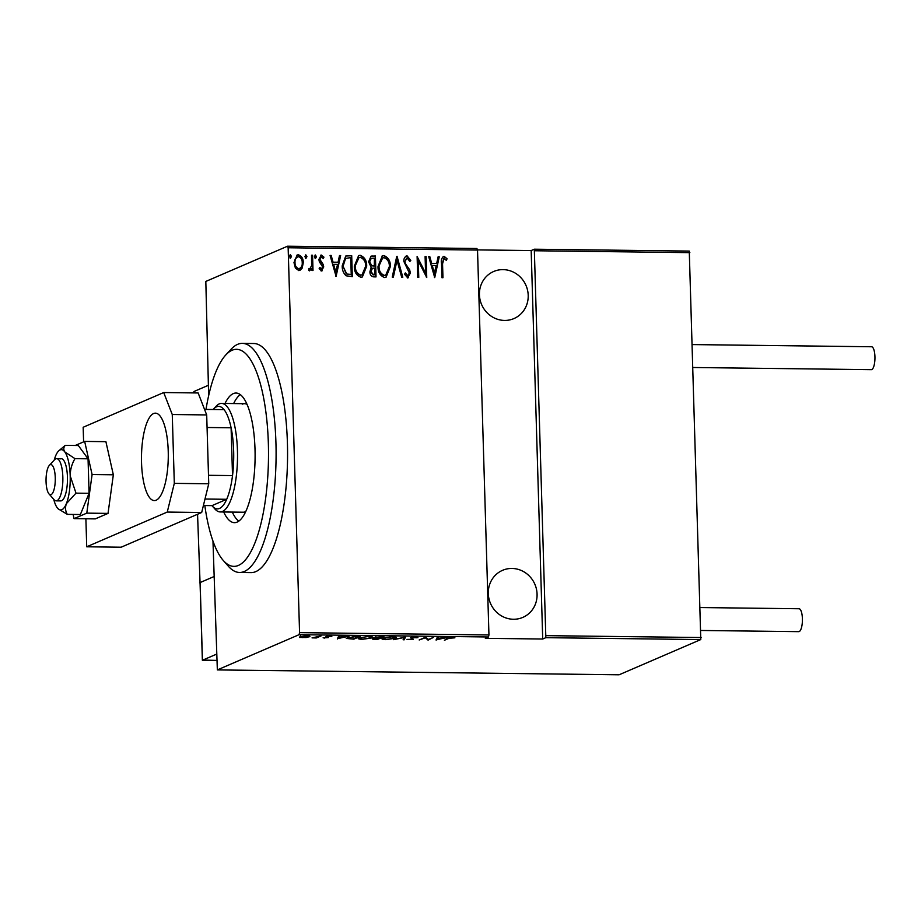 <?xml version="1.0" encoding="UTF-8"?>
<svg xmlns="http://www.w3.org/2000/svg" width="921" height="921" viewBox="0 0 921 921"><rect width="100%" height="100%" fill="white"/><g stroke="black" fill="none" stroke-linecap="round" stroke-linejoin="round"><path stroke-width="1.38" d="M513.434 619.257A25.627 24.165 -113.3 0 1 488.924 598.581A25.627 24.165 -113.3 0 1 502.544 570.329A25.627 24.165 -113.3 0 1 511.926 568.453A25.627 24.165 -113.3 0 1 536.448 589.129A25.627 24.165 -113.3 0 1 522.829 617.392A25.627 24.165 -113.3 0 1 513.434 619.257M504.57 320.427A25.627 24.165 -113.3 0 1 480.06 299.762A25.627 24.165 -113.3 0 1 493.668 271.499A25.627 24.165 -113.3 0 1 503.062 269.623A25.627 24.165 -113.3 0 1 527.572 290.299A25.627 24.165 -113.3 0 1 513.964 318.562A25.627 24.165 -113.3 0 1 504.57 320.427M291.485 256.441L290.506 258.179L289.424 256.418L290.403 254.691L291.485 256.441L290.138 258.329M290.15 254.737L291.117 256.602M306.935 256.637L305.956 258.364L304.874 256.602L305.853 254.875L306.935 256.637L305.588 258.525M305.599 254.933L306.566 256.786M316.467 256.752L315.489 258.479L314.406 256.717L315.385 254.99L316.467 256.752L315.12 258.64M315.12 255.048L316.099 256.901M336.096 276.427L330.075 255.439L331.192 255.451L333.045 262.174L338.053 262.243L339.504 255.554L340.632 255.566L336.096 276.427M366.685 266.25L362.367 276.968L360.917 277.256C356.335 275.425 354.136 271.73 354.332 266.192L358.614 255.578L360.169 255.267C364.681 257.12 366.857 260.781 366.685 266.25L362.183 277.037M390.377 266.537L386.06 277.256L384.61 277.543C380.028 275.713 377.829 272.017 378.024 266.48L382.307 255.865L383.861 255.554C388.374 257.408 390.55 261.069 390.377 266.537L385.876 277.325M407.117 257.984L404.906 261.495L405.39 263.556L409.638 269.784L410.398 272.984L407.692 277.831L404.515 274.251L405.436 272.973L407.761 275.69L409.361 273.053L403.87 261.46C403.663 258.582 404.722 256.706 407.07 255.842L410.789 260.459L409.822 261.506L407.117 257.984L406.299 258.202M408.44 277.682L407.692 277.831M405.067 273.134L407.393 275.84L408.072 275.655M406.219 256.003L407.07 255.842L410.789 260.459M434.724 277.624L428.702 256.637L429.819 256.648L431.673 263.371L436.681 263.441L438.131 256.752L439.259 256.763L434.724 277.624M444.072 258.433L442.552 263.809L442.966 277.716L441.942 277.705L441.516 263.579C440.814 260.148 441.666 257.719 444.083 256.291L447.042 258.732L446.455 260.344L443.508 258.605M443.312 256.429L447.042 258.732M425.099 256.591L426.124 256.602L426.745 277.52L418.272 260.942L418.767 277.428L417.731 277.417L417.109 256.499L425.583 273.042L425.099 256.591M397.032 256.257L402.799 277.233L401.671 277.221L397.02 260.286L393.359 277.117L392.242 277.106L396.744 256.372M375.4 255.992L376.021 276.91L373.765 276.876C371.128 276.404 369.851 274.665 369.943 271.649L371.14 267.217L368.619 261.84L371.025 256.176L375.4 255.992L375.641 276.899M348.011 255.658L351.707 255.704L352.329 276.622L346.112 275.793C343.349 273.123 342.048 269.784 342.221 265.778L345.732 256.05L351.707 255.704M319.46 267.539L321.141 269.162L322.695 266.963L319.357 261.817L318.862 259.446L321.337 255.059L323.95 257.166L323.283 258.571L321.429 256.947L319.898 259.377L323.248 264.546L323.72 266.906L321.533 270.889L319.138 268.679L319.829 267.378L321.648 268.99M320.635 255.198L323.95 257.166M321.429 256.947L320.796 257.132M322.177 270.762L321.533 270.889M308.8 268.748L309.79 268.863L311.62 265.593L311.528 255.209L312.564 255.221L313.013 270.509L311.989 270.498L311.92 268.253L309.663 270.739L308.627 270.198L309.168 268.587L309.963 268.84M302.192 268.115L298.853 270.613L295.376 268.046L293.983 262.6L297.126 255.025L298.381 254.783C301.731 256.05 303.354 258.697 303.262 262.715L302.192 268.115L299.901 270.44M208.653 395.673L205.82 281.435L287.536 246.206L476.917 248.509L477.527 250.063L288.146 247.761L299.567 632.646L488.947 634.949L488.452 636.987L299.072 634.684L217.344 669.912L619.073 674.794L700.789 639.565L545.842 637.677L534.307 249.2L689.265 251.088L700.789 639.565M477.527 250.063L488.947 634.949M217.344 669.912L212.97 541.088M689.864 252.642L534.917 250.754M546.337 635.651L701.284 637.528M306.302 637.528L299.475 637.447L299.924 636.71L306.981 635.72C309.917 635.927 310.653 636.296 309.191 636.825L306.29 637.286M309.801 636.319L309.191 636.825L309.168 635.916M321.061 635.927L316.352 637.954L312.058 637.873L321.061 635.927M324.791 638.092L323.121 637.781L327.266 637.585L325.965 636.549L331.836 636.307L327.024 636.561L328.325 637.597L324.779 637.793M327.266 637.585L327.381 636.906M356.508 636.353L360.203 636.399L353.768 639.186L346.284 638.403L356.508 636.353M383.896 636.687L377.46 639.473L375.204 639.439C372.717 639.347 372.026 639.105 373.132 638.713L375.826 638.138L375.112 637.39L383.896 636.687M375.872 637.159L375.826 638.138L375.112 637.39M405.528 636.952L404.238 639.796L403.11 639.784L404.158 637.493L393.681 639.669L405.528 636.952M433.595 637.297L428.184 640.083L425.283 637.804L419.17 639.98L425.617 637.194L428.53 639.485L433.595 637.297M448.7 638.437L444.406 640.279L447.733 638.391L454.905 637.816L448.688 638.011M488.452 636.987L485.321 638.334L542.711 639.024L545.842 637.677M436.174 640.187L437.199 637.344L438.327 637.355L437.912 638.265L447.767 637.47L436.151 639.646M415.762 637.01L417.938 637.654L411.664 637.735L413.299 639.312L406.967 639.416L412.24 639.312L410.651 637.712L415.762 637.01M411.652 637.413L411.457 638.011M412.24 639.312L412.286 638.391M395.454 637.01L395.385 638.241L385.864 639.646C381.881 639.347 380.926 638.84 382.986 638.115L392.542 636.722C396.444 637.021 397.4 637.528 395.385 638.241L396.26 637.539M382.088 638.829L382.986 638.115M371.762 636.722L371.693 637.954L362.172 639.358C358.2 639.059 357.233 638.552 359.305 637.827L368.849 636.434C372.752 636.733 373.707 637.24 371.693 637.954L372.568 637.251M358.396 638.541L359.305 637.827M337.547 638.978L338.571 636.146L339.699 636.158L339.285 637.067L349.128 636.273L337.523 638.449M542.711 639.024L531.175 250.558L534.307 249.2M531.175 250.558L477.458 249.902M299.072 634.684L299.567 632.646M288.146 247.761L287.536 246.206M437.74 637.355L437.279 639.646L437.912 638.265M437.256 638.725L436.496 638.898M441.723 638.311L437.774 638.552M437.279 639.646L441.735 638.598M428.161 639.162L428.184 640.083M427.931 638.978L427.966 640.083M416.58 637.044L416.603 637.781M412.263 637.746L411.319 637.447M411.319 637.493L411.353 638.644M404.918 637.033L404.238 639.796M384.011 637.746L383.32 638.679L383.286 637.482M391.92 636.722L384.022 638.126C382.399 638.713 383.217 639.128 386.475 639.358L394.349 638.23L395.005 636.48M394.349 638.23C395.961 637.643 395.155 637.24 391.92 637.01M374.156 638.391L377.092 639.174L379.153 638.276L373.914 638.909L373.88 637.712M379.13 637.988L382.203 636.964L376.148 637.413L379.13 637.988M376.136 637.079L377.034 637.931M360.318 637.459L359.627 638.391L359.593 637.194M368.227 636.434L360.33 637.839C358.706 638.426 359.524 638.84 362.782 639.07L370.656 637.942L371.313 636.192M370.656 637.942C372.268 637.355 371.462 636.952 368.227 636.722M348.299 637.274L349.024 638.748L353.399 638.886L358.511 636.676L353.526 636.687L347.551 638.241L347.516 637.044M339.25 636.146L339.285 637.067M338.629 637.528L337.869 637.7M339.25 636.158L338.652 638.449L343.107 637.401L339.147 637.355L338.652 638.449M339.112 636.158L339.147 637.355M316.34 637.367L316.352 637.954M300.948 636.376L300.488 637.09L300.453 635.893M306.394 635.72L300.96 636.722C299.855 637.125 300.442 637.413 302.687 637.574L308.167 636.802L308.593 635.225M308.167 636.802C309.272 636.399 308.685 636.123 306.405 635.974M443.703 258.594L442.184 263.959L442.598 277.716M443.128 256.522L443.715 256.452M446.673 258.893L446.236 260.09M428.749 256.798L429.819 256.648M429.451 256.809L431.673 263.371M431.304 263.533L436.681 263.441M438.097 256.913L439.259 256.763M438.891 256.924L434.424 277.463M432.26 265.524L434.113 273.744L436.22 265.57L432.26 265.524L434.482 273.583M425.099 256.752L426.124 256.602M425.755 256.763L426.365 277.186M418.387 277.417L418.272 260.942M417.121 256.959L425.583 273.042M410.421 260.608L409.753 261.334M406.748 258.145L404.906 261.495M404.538 261.656L405.39 263.556M405.021 263.717L409.638 269.784M409.269 269.945L410.398 272.984M410.029 273.146L407.324 277.992M406.034 256.096L406.702 255.992M396.698 256.568L402.385 277.233M393.025 277.117L397.02 260.286M382.123 255.946L383.861 255.554M383.493 255.716C388.006 257.569 390.182 261.23 390.009 266.699M382.457 258.053L378.681 266.664C378.566 271.119 380.385 274.09 384.126 275.563L385.542 275.229M379.049 266.503C378.934 270.958 380.753 273.928 384.494 275.402L385.726 275.149L389.353 266.526C389.468 262.094 387.672 259.158 383.965 257.707L382.641 257.961L378.681 266.664M370.852 256.257L372.211 255.946M371.842 256.107L375.031 256.153M371.059 258.433L369.275 262.013L371.428 265.778L374.294 266.054L374.433 258.122L371.244 258.352L369.643 261.852L371.796 265.616L374.663 265.904M372.257 268.356L370.599 271.787L373.143 274.895L374.928 274.746L374.72 268.046L372.441 268.276L370.967 271.626L373.512 274.734L374.928 274.746M358.442 255.658L360.169 255.267M359.8 255.428C364.313 257.281 366.489 260.942 366.316 266.411M358.764 257.765L354.999 266.376C354.873 270.832 356.692 273.802 360.433 275.275L361.849 274.942M355.356 266.215C355.241 270.67 357.06 273.641 360.802 275.114L362.034 274.861L365.66 266.238C365.775 261.806 363.979 258.859 360.272 257.42L358.948 257.673L354.999 266.376M351.338 255.865L351.949 276.611M345.548 256.13L347.643 255.819M350.015 274.608L351.235 274.458L350.74 257.834L349.358 257.822L345.559 258.467L342.888 265.95L346.296 273.974L351.235 274.458M346.296 273.974L350.383 274.446M342.888 265.95L346.664 273.825M345.559 258.467L343.245 265.789M330.121 255.601L331.192 255.451M330.823 255.612L333.045 262.174M332.677 262.335L338.053 262.243M339.469 255.716L340.632 255.566M340.263 255.727L335.797 276.265M333.632 264.327L335.486 272.547L337.593 264.373L333.632 264.327L335.854 272.386M323.582 257.327L323.121 258.294M321.061 257.097L319.898 259.377M319.529 259.538L320.232 260.839M319.875 261L321.636 262.439M321.268 262.6L323.248 264.546M322.88 264.695L323.72 266.906M323.352 267.055L321.164 271.039M311.54 255.382L312.564 255.221M312.196 255.382L312.645 270.509M309.295 270.901L311.92 268.253M296.942 255.117L298.381 254.783M298.013 254.944C301.363 256.211 302.986 258.859 302.894 262.865L303.262 262.715M302.894 262.865L301.823 268.276M297.31 256.936L298.45 256.66C295.917 257.546 294.766 259.526 295.019 262.6C294.962 265.685 296.217 267.723 298.807 268.736L299.544 268.621M298.082 256.821C295.549 257.707 294.398 259.687 294.651 262.761C294.593 265.835 295.848 267.884 298.439 268.886L299.36 268.702M298.439 268.886L298.807 268.736C301.328 267.792 302.468 265.778 302.226 262.681C302.295 259.618 301.029 257.604 298.45 256.66M204.83 505.548A108.528 33.26 -89.3 0 0 223.273 560.463A108.528 33.26 -89.3 0 0 238.424 565.425A108.528 33.26 -89.3 0 0 268.356 443.565A108.528 33.26 -89.3 0 0 232.034 350.268A108.528 33.26 -89.3 0 0 225.772 354.976A108.528 33.26 -89.3 0 0 205.993 409.419M225.772 354.976L230.987 349.335A114.561 35.102 90.7 0 1 237.595 344.362A114.561 35.102 90.7 0 1 242.361 343.372A114.561 35.102 90.7 0 1 276.081 450.576A114.561 35.102 90.7 0 1 244.341 571.469A114.561 35.102 90.7 0 1 239.575 572.471A114.561 35.102 90.7 0 1 228.35 566.231L223.273 560.463M204.992 499.032L226.704 499.286A51.254 15.703 -89.3 0 1 219.52 508.438A51.254 15.703 -89.3 0 1 212.36 506.101A51.254 15.703 -89.3 0 1 211.98 505.641L226.704 499.286A51.254 15.703 -89.3 0 0 232.518 475.593L231.102 427.781A51.254 15.703 -89.3 0 0 224.045 409.638A51.254 15.703 -89.3 0 0 216.504 406.84A51.254 15.703 -89.3 0 0 213.545 409.062L216.147 406.242A54.27 16.624 90.7 0 1 219.279 403.882A54.27 16.624 90.7 0 1 221.535 403.41A54.27 16.624 90.7 0 1 237.514 454.203A54.27 16.624 90.7 0 1 222.479 511.466A54.27 16.624 90.7 0 1 220.223 511.938L243.179 512.214A54.27 16.624 -89.3 0 0 245.435 511.742A54.27 16.624 -89.3 0 0 245.734 511.604M247.035 404.365A54.27 16.624 -89.3 0 0 244.491 403.697A54.27 16.624 -89.3 0 0 242.235 404.169M225.023 403.456A64.815 19.859 90.7 0 1 233.324 393.601A64.815 19.859 90.7 0 1 236.018 393.037A64.815 19.859 90.7 0 1 255.094 453.696A64.815 19.859 90.7 0 1 237.134 522.092A64.815 19.859 90.7 0 1 234.441 522.656A64.815 19.859 90.7 0 1 223.711 511.984M239.575 572.471L251.053 572.609A114.561 35.102 -89.3 0 0 255.808 571.619A114.561 35.102 -89.3 0 0 287.559 450.714A114.561 35.102 -89.3 0 0 253.839 343.51L242.361 343.372M240.3 394.625A64.815 19.859 -89.3 0 0 233.635 403.559M232.311 512.088A64.815 19.859 -89.3 0 0 238.758 521.171M220.223 511.938A54.27 16.624 90.7 0 1 214.904 508.979L212.36 506.101M208.491 475.305L232.518 475.593A51.254 15.703 -89.3 0 0 231.102 427.781L207.075 427.494M224.045 409.638L204.543 409.408M211.98 505.641L203.403 505.537M197.555 514.275L200.053 582.797M193.951 392.899L193.905 391.54L208.342 385.312M199.581 582.786L214.017 576.558L200.133 582.544L202.436 660.242L216.331 654.255M55.272 480.255A15.07 4.617 -89.3 0 0 49.343 465.381A15.07 4.617 -89.3 0 0 46.05 479.093A15.07 4.617 -89.3 0 0 48.997 493.921A15.07 4.617 -89.3 0 0 55.272 480.255M49.343 465.381L54.558 459.74A21.102 6.47 90.7 0 1 56.653 458.646A21.102 6.47 90.7 0 1 62.847 480.555A21.102 6.47 90.7 0 1 56.146 500.851A21.102 6.47 90.7 0 1 54.074 499.7L48.997 493.921M202.436 660.046L216.504 660.415L202.378 660.265M692.592 344.581L871.577 346.757A11.455 3.511 90.7 0 1 874.95 357.475A11.455 3.511 90.7 0 1 871.773 369.574A11.455 3.511 90.7 0 1 871.301 369.666L693.271 367.502M700.397 607.549L799.037 608.746A11.455 3.511 90.7 0 1 802.398 618.693A11.455 3.511 90.7 0 1 798.76 631.656L701.077 630.471M156.167 500.207A43.713 13.401 -89.3 0 0 168.278 454.076A43.713 13.401 -89.3 0 0 155.407 413.161A43.713 13.401 -89.3 0 0 153.6 413.541A43.713 13.401 -89.3 0 0 141.477 459.671A43.713 13.401 -89.3 0 0 154.348 500.587A43.713 13.401 -89.3 0 0 156.167 500.207M85.883 518.776L86.724 546.786L167.254 512.064L174.311 483.364L172.262 414.508L163.708 392.542L83.166 427.263L83.604 441.873M174.311 483.364L208.745 483.778L206.695 414.934L172.262 414.508M208.745 483.778L201.687 512.49L167.254 512.064M86.724 546.786L121.146 547.212L201.687 512.49M163.708 392.542L198.142 392.956L206.695 414.934M53.729 499.309A30.151 9.233 -89.3 0 0 57.16 507.667A30.151 9.233 -89.3 0 0 58.138 508.795L67.302 514.367C65.356 511.109 65.046 507.552 66.358 503.695L75.994 493.149L70.192 475.835C70.261 469.595 71.861 463.862 74.969 458.646L64.827 451.935A30.151 9.233 -89.3 0 0 60.107 449.92A30.151 9.233 -89.3 0 0 58.852 450.749A30.151 9.233 -89.3 0 0 55.617 455.907A30.151 9.233 -89.3 0 0 54.212 460.12M58.138 508.795A30.151 9.233 -89.3 0 0 66.358 503.695A30.151 9.233 -89.3 0 0 70.192 475.835A30.151 9.233 -89.3 0 0 64.827 451.935C63.319 449.54 63.468 447.353 65.253 445.361L58.852 450.749M56.146 500.851L60.728 500.897A21.102 6.47 -89.3 0 0 61.615 500.713A21.102 6.47 -89.3 0 0 67.463 478.448A21.102 6.47 -89.3 0 0 61.247 458.704A21.102 6.47 -89.3 0 0 60.372 458.877M74.969 458.646L88.048 458.808L78.331 445.522L65.253 445.361M67.302 514.367L80.38 514.528L89.072 493.311L88.048 458.808M75.994 493.149L89.072 493.311M73.104 514.436L74.048 518.627L86.793 513.135L92.1 474.522L84.663 441.412L75.234 445.476M84.663 441.412L105.903 441.677L113.341 474.787L108.033 513.388L95.277 518.891L74.048 518.627M86.793 513.135L108.033 513.388M92.1 474.522L113.341 474.787M326.587 636.353L326.61 637.182M411.434 637.931L411.388 636.745M412.493 639.105L412.447 637.908M375.883 637.62L375.849 636.434M327.427 637.459L327.392 636.261M326.84 636.699L326.805 635.502M221.535 403.41L244.491 403.697M56.653 458.646L61.247 458.704M200.053 582.705L202.355 660.23"/></g></svg>
